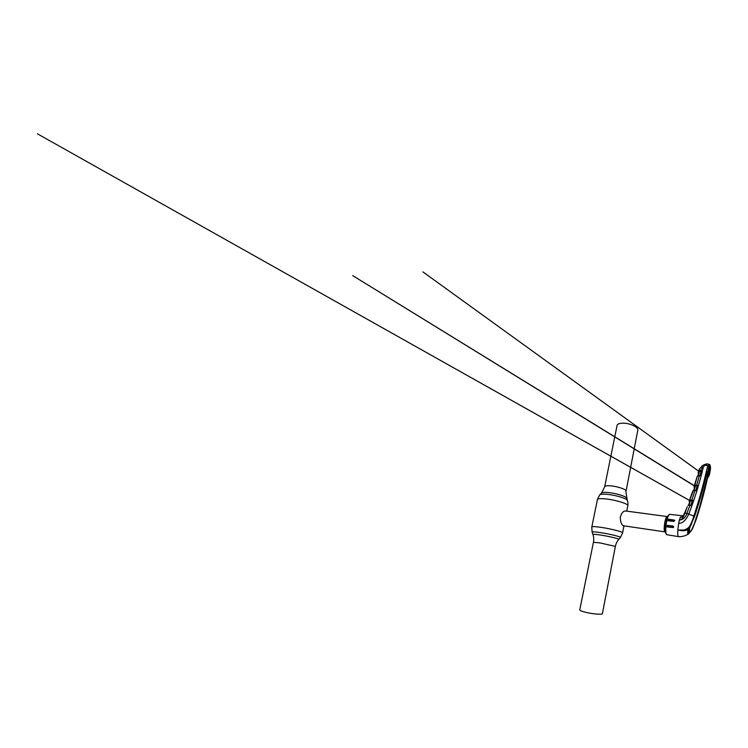<?xml version="1.0" encoding="UTF-8"?>
<svg xmlns="http://www.w3.org/2000/svg" width="748" height="748" viewBox="0 0 748 748"><rect width="100%" height="100%" fill="white"/><g stroke="black" fill="none" stroke-linecap="round" stroke-linejoin="round"><path stroke-width="1.12" d="M604.73 486.462L616.969 425.967C617.081 423.985 619.466 423.059 624.122 423.2C630.527 423.49 637.913 427.099 637.885 429.773L637.717 430.68M602.449 613.397L602.374 613.762C601.663 614.697 593.042 614.043 586.348 612.481C581.514 611.312 579.335 610.377 579.794 609.657L593.435 542.281L600.223 542.955L615.38 546.405M665.505 531.791L664.935 531.819C662.999 530.846 665.318 515.83 667.291 516.569L667.618 516.784M625.926 511.127L625.478 510.959C623.196 511.024 621.466 513.137 620.279 517.307C620.438 521.702 621.392 524.498 623.14 525.676L623.654 525.75M672.041 520.122L672.041 521.206M671.545 526.143L671.302 527.396M668.235 527.022L668.366 525.62M669.217 520.879L669.544 519.738M688.656 533.904L687.646 534.147L687.823 529.565C683.84 531.613 680.605 530.36 677.819 530.052C677.613 533.745 677.828 535.933 678.464 536.615L666.889 534.745L666.029 533.95L665.524 526.751L672.891 527.583C673.518 527.527 673.77 527.172 673.649 526.527L666.075 525.246L673.069 526.031M694.34 487.705L694.546 485.555L694.583 487.434M694.013 486.985L694.125 487.462M698.641 475.719L697.239 476.233L694.752 485.891M694.686 485.461L695.182 485.695L693.602 490.51M695.144 485.396L696.07 485.667L694.939 486.275L352.729 275.629L694.911 486.069M695.49 485.667L693.92 490.333L696.266 490.529M697.099 485.77L695.481 485.948L694.06 490.464L694.976 490.52M696.005 485.312L697.968 485.798L697.108 486.116L695.752 490.538M697.772 485.938L697.351 485.433M697.762 486.078L696.453 490.351L697.762 486.078M694.976 490.529L693.518 490.66L694.004 490.295M697.968 485.798L696.388 490.464M696.519 490.576L696.005 490.557M695.949 490.735L695.023 490.492M693.331 490.697L692.321 492.287M693.929 490.52L694.948 490.623L691.769 500.15L689.946 500.571C689.319 501.048 689.189 501.599 689.534 502.217L689.17 501.469L693.387 490.595M694.911 486.359L693.658 490.351M693.882 490.51L694.939 490.66M692.078 493.025L689.413 500.534M692.377 492.203L689.88 499.468M691.189 500.085L689.946 500.571M692.573 500.244L692.975 500.73L691.245 500.431M692.573 500.58L691.778 500.487M691.498 505.171L692.994 500.889L691.507 505.433L690.815 505.18L692.321 500.898L690.656 500.702L688.543 505.255L690.058 501.038M693.181 500.908L691.685 505.19M690.572 500.113L689.114 505.031L690.769 505.339M689.815 500.178L689.871 500.646M690.329 500.132L688.899 505.078L689.946 505.274M691.507 505.433L688.422 505.293M686.973 507.668L682.999 516.531C682.195 517.233 681.344 517.392 680.465 516.99L679.371 520.178C682.933 519.645 683.635 515.727 685.028 513.072L687.234 506.77M687.281 506.798L684.579 513.923L682.999 516.531L681.26 517.13L681.924 517.149M681.83 517.13L681.26 517.13M683.747 515.512L682.354 515.765M683.7 515.587L682.251 515.755L684.018 515.045M692.975 500.898L692.321 500.898M707.683 476.803L707.954 474.484L707.178 472.549L706.103 473.615C702.83 487.659 698.81 501.833 694.05 516.139L693.835 516.036C698.595 501.73 702.606 487.546 705.878 473.503L707.767 465.78L705.046 465.144L703.372 466.976C699.305 483.975 694.425 499.683 688.712 514.091C687.038 518.317 683.205 523.712 678.688 523.263L677.819 530.052L683.747 530.052C685.832 529.575 687.674 528.509 689.263 526.882C691.245 523.45 692.77 519.841 693.835 516.036L686.87 513.474L689.974 505.274L689.114 505.405M684.925 513.109L686.87 513.474C685.673 517.382 683.176 519.617 679.371 520.178L678.688 523.263M687.898 529.537L689.441 527.003L687.898 529.537L687.702 534.1L689.852 532.548M707.767 465.78L709.422 464.433L709.871 464.77L707.543 463.882L705.046 465.144M708.132 464.171L707.543 463.882M709.861 464.826L710.394 466.518L709.422 464.433M707.814 465.761L709.618 464.714L710.469 469.183L710.348 466.35M698.473 473.166L698.165 472.371L698.987 471.109L698.585 473.447M698.772 473.764L698.38 473.138M698.165 472.371L698.267 472.923M698.828 471.24L699.539 468.818L703.195 465.293M699.399 469.061L698.95 469.912M698.8 470.773L702.017 471.118L700.839 475.719L698.529 475.887M703.372 466.976C702.073 467.939 701.175 469.146 700.68 470.595L699.576 470.931L698.454 475.56L700.839 475.719M700.072 470.567L701.128 471.352L699.053 471.605L697.978 475.737L698.838 471.305L422.91 271.889L698.81 471.268M702.017 471.118L701.39 470.651M701.802 471.203L701.128 471.352L700.016 475.775M700.726 475.55L701.802 471.259L700.932 475.532M696.584 485.704L699.287 475.896L700.558 475.737L699.324 475.765M698.099 475.756L699.053 471.605M697.865 475.943L698.342 475.569M696.734 477.794L697.632 476.018M696.519 478.636L694.219 485.957M696.781 477.692L694.714 484.713M666.281 534.128C665.505 533.268 665.253 530.818 665.533 526.76L665.524 526.751M666.459 520.617L665.711 524.918L666.459 520.617L673.855 521.421L674.733 520.505L666.87 519L674.182 520.028M692.405 528.93L696.145 519.589C700.614 505.9 704.373 492.184 707.421 478.43L709.179 475.448L708.889 473.559L707.954 474.484L708.169 476.345L707.43 478.15C704.42 491.941 700.652 505.695 696.136 519.402L691.339 530.659L688.282 534.147L685.364 535.568C685.346 535.708 681.4 536.821 678.688 536.718M709.31 474.905L707.73 477.28M689.282 533.025L688.646 533.034L688.815 529.219L694.294 516.354C699.071 502.104 703.073 487.967 706.299 473.961L706.299 473.961M688.712 533.1L689.796 532.249M689.506 532.305L692.489 528.789L696.126 519.234C700.67 505.498 704.448 491.726 707.43 477.897L706.449 474.269C703.27 488.248 699.287 502.338 694.499 516.541L689.151 528.836L689.011 532.165M707.187 476.167L707.44 477.879M706.925 472.605L707.346 474.971M708.889 473.559L708.178 471.436L705.878 473.503M708.234 471.764L708.992 473.391L708.309 471.427M708.954 473.213L709.104 475.261M710.245 469.8L708.618 470.501L709.515 465.976L710.348 469.641L709.375 466.219M709.749 464.891L708.908 465.789M708.88 465.92L709.6 464.817L708.178 469.314L708.319 471.147L708.178 469.314M706.617 472.399L706.421 472.212C707.215 471.268 707.832 470.95 708.291 471.277L708.3 471.062M708.178 471.436L708.234 469.473M694.05 516.139C692.975 519.954 691.442 523.572 689.441 527.003M691.629 523.768L689.591 527.817M689.151 528.836L689.89 527.854M689.45 528.873L689.31 532.202M707.458 475.326L706.738 473.512L706.449 474.269M710.348 469.641L709.478 473.708M709.487 474.092L708.88 471.09M708.627 469.912L709.291 472.343M710.151 467.855L709.001 468.098M708.917 468.491L709.291 470.071L710.189 469.838M708.599 470.127L709.291 470.071M708.59 470.24L709.291 470.342L709.057 471.502M710.404 469.529L709.375 474.849M710.46 469.248L709.534 465.144L708.384 470.829M699.483 468.921L698.987 469.838M708.926 466.098L708.431 469.454M709.534 465.144L709.113 466.069M708.459 471.39L708.898 473.026M709.123 473.185L709.319 474.877M709.469 473.484L710.263 469.791M709.572 473.774L710.123 470.118M709.356 466.303L708.637 469.884M593.454 542.16C593.949 539.579 593.8 537.073 593.005 534.652C592.472 534.072 595.128 534.222 600.953 535.101C608.956 536.344 618.727 538.691 618.811 539.336L618.652 539.523M592.921 534.418L592.192 532.277C591.593 531.594 594.501 531.725 600.906 532.679C609.714 534.025 620.438 536.653 620.475 537.41L620.279 537.634M592.098 531.996L591.78 527.106C591.481 526.34 594.688 526.442 601.392 527.405C610.742 528.789 622.158 531.678 622.654 532.707L622.588 533.034M591.846 526.788L597.343 499.916C597.156 498.598 600.401 498.308 607.077 499.056C616.361 500.169 627.516 503.675 627.862 505.461L627.75 506.05M597.456 499.337L599.578 495.129C600.064 494.091 603.056 493.876 608.545 494.484C616.417 495.391 626.001 498.355 627.263 500.16L627.507 500.842M600.018 494.662L601.252 493.306C601.71 492.334 604.44 492.119 609.442 492.661C616.586 493.474 625.281 496.186 626.459 497.888L626.684 498.523M601.654 492.857L604.627 486.957C604.562 485.817 606.88 485.48 611.602 485.938C618.1 486.63 625.889 489.323 626.095 490.856L626.001 491.371M670.704 519.916L670.741 521.057M670.283 525.938L670.021 527.237M668.647 525.666L668.375 527.041M665.598 526.723L665.748 524.965M666.59 520.58L667.057 519.177M665.43 530.912C664.317 528.995 665.701 519.149 667.3 517.607M667.73 526.957L667.852 525.573M668.731 520.814L669.086 519.664M667.3 526.91L667.403 525.582M668.301 520.767L668.675 519.598M671.227 520L671.255 521.113M670.788 526.012L670.535 527.303M665.86 526.732C665.533 531.145 665.804 533.782 666.655 534.633L666.889 534.745M687.973 505.414L688.609 505.246M666.805 520.589L666.047 524.928M667.207 518.981C668.095 515.886 668.946 514.334 669.759 514.334L668.338 515.344L666.879 518.981L669.002 514.755M709.235 472.147L709.347 472.614M602.374 613.762L615.398 546.274C615.931 543.656 617.072 541.346 618.811 539.336L620.475 537.41L622.654 532.707L623.963 525.853M626.777 511.136L627.862 505.461C628.133 503.647 627.937 501.88 627.263 500.16L625.917 491.922L637.885 429.773M665.131 531.903L623.421 525.769M667.291 516.569L625.478 510.959M694.05 490.454L692.994 490.735M689.862 500.636L37.4 133.798L690.03 500.702M683.541 515.409L684.027 515.026M698.548 473.587L698.314 473.082M706.935 463.872C704.579 464.405 702.821 465.237 701.643 466.35M669.759 514.334L683.494 515.896M688.983 532.987L689.544 532.314M690.021 532.118C691.965 529.528 693.097 527.564 695.023 521.58L699.717 506.62L707.29 476.616L707.664 477.149M710.544 468.566L710.394 466.518M708.945 465.995L708.253 469.379M710.338 469.688L710.348 467.21M709.356 472.624L709.188 473.475"/></g></svg>
